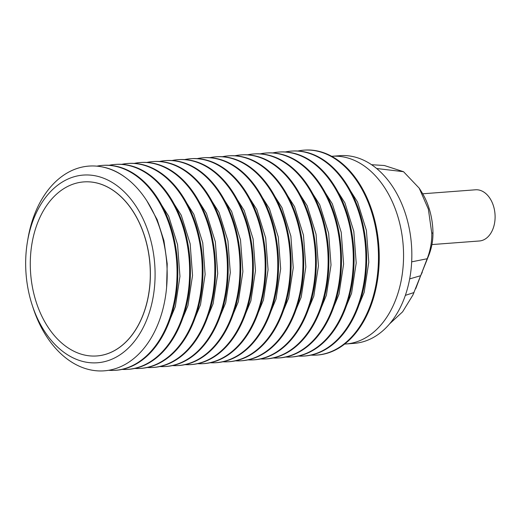 <?xml version="1.0" encoding="UTF-8"?>
<svg xmlns="http://www.w3.org/2000/svg" width="521" height="521" viewBox="0 0 521 521"><rect width="100%" height="100%" fill="white"/><g stroke="black" fill="none" stroke-linecap="round" stroke-linejoin="round"><path stroke-width="0.78" d="M422.707 193.786L475.523 189.794A25.666 17.59 85.7 0 1 483.95 192.145A25.666 17.59 85.7 0 1 494.95 220.266A25.666 17.59 85.7 0 1 479.392 240.982L431.922 244.57M389.649 323.815L402.603 311.832L412.853 295.107L429.154 254.424C431.792 247.338 433.062 240.096 432.958 232.705L432.899 230.302A59.316 40.658 -94.3 0 0 421.463 191.735L419.197 188.159L403.528 171.702L376.631 168.504M415.719 288.738L420.642 275.713L409.669 278.898M412.853 295.107L414.084 292.235M344.635 344.081L354.221 343.359A94.112 64.506 -94.3 0 0 400.232 307.605A94.112 64.506 85.7 0 0 407.305 289.083A94.112 64.506 85.7 0 0 411.167 268.445A94.112 64.506 -94.3 0 0 370.926 164.284A94.112 64.506 -94.3 0 0 340.031 155.668L331.747 156.293A94.112 64.506 85.7 0 1 399.027 289.709A94.112 64.506 85.7 0 1 345.937 343.984A94.112 64.506 -94.3 0 0 399.021 289.709A94.112 64.506 -94.3 0 0 331.747 156.293L331.721 156.3M403.528 171.702L384.355 165.509L371.564 164.708M419.197 188.159L428.366 209.162L431.792 233.388C431.916 241.594 430.502 249.722 427.552 257.771L427.187 258.742L411.668 261.848M428.633 255.765L427.187 258.742M422.277 272.281L420.662 275.661L427.096 258.976M27.424 241.848L27.919 238.911A102.663 70.374 85.7 0 1 122.546 175.479L122.774 175.629A102.663 70.374 85.7 0 1 124.402 176.743A102.663 70.374 85.7 0 1 162.233 311.623A102.663 70.374 85.7 0 1 72.504 362.629L70.856 361.587A102.663 70.374 85.7 0 1 70.628 361.437A102.663 70.374 85.7 0 1 33.142 307.989L32.217 305.163A94.112 64.506 -94.3 0 0 66.577 354.156A94.112 64.506 -94.3 0 0 150.556 308.497A94.112 64.506 -94.3 0 0 114.171 183.692A94.112 64.506 -94.3 0 0 30.192 229.357A94.112 64.506 -94.3 0 0 27.424 241.848A94.112 64.506 -94.3 0 0 32.217 305.163M96.919 166.147A102.663 68.023 86.9 0 1 103.405 165.326L104.174 165.281A102.663 68.023 86.9 0 1 172.692 311.141A102.663 68.023 86.9 0 1 115.193 370.32L114.425 370.359A102.663 68.023 86.9 0 1 108.668 370.301M103.405 165.326A102.663 68.023 86.9 0 1 171.923 311.18A102.663 68.023 86.9 0 1 114.425 370.359M109.065 165.287A102.663 68.023 86.9 0 1 115.994 164.376L116.763 164.33A102.663 68.023 86.9 0 1 185.281 310.19A102.663 68.023 86.9 0 1 127.782 369.369L127.013 369.409A102.663 68.023 86.9 0 1 122.122 369.409M115.994 164.376A102.663 68.023 86.9 0 1 184.512 310.229A102.663 68.023 86.9 0 1 127.013 369.409M153.741 192.627L168.68 216.222L177.563 244.681L179.947 276.397L175.323 306.622L165.463 330.477M121.654 164.336A102.663 68.023 86.9 0 1 128.583 163.425L129.351 163.379A102.663 68.023 86.9 0 1 197.869 309.233A102.663 68.023 86.9 0 1 140.37 368.419L139.602 368.458A102.663 68.023 86.9 0 1 134.711 368.458M128.583 163.425A102.663 68.023 86.9 0 1 197.101 309.279A102.663 68.023 86.9 0 1 139.602 368.458M166.329 191.676L181.269 215.271L190.152 243.724L192.536 275.446L187.912 305.671L178.052 329.526M134.242 163.386A102.663 68.023 86.9 0 1 141.171 162.467L141.94 162.428A102.663 68.023 86.9 0 1 210.458 308.282A102.663 68.023 86.9 0 1 152.959 367.468L152.191 367.507A102.663 68.023 86.9 0 1 147.3 367.5M141.171 162.467A102.663 68.023 86.9 0 1 209.689 308.328A102.663 68.023 86.9 0 1 152.191 367.507M178.918 190.725L193.858 214.32L202.741 242.773L205.124 274.495L200.507 304.72L190.64 328.575M146.831 162.428A102.663 68.023 86.9 0 1 153.76 161.517L154.529 161.477A102.663 68.023 86.9 0 1 223.047 307.331A102.663 68.023 86.9 0 1 165.548 366.51L164.779 366.556A102.663 68.023 86.9 0 1 159.888 366.55M153.76 161.517A102.663 68.023 86.9 0 1 222.278 307.37A102.663 68.023 86.9 0 1 164.779 366.556M191.507 189.774L206.446 213.369L215.329 241.822L217.713 273.545L213.096 303.769L203.229 327.624M159.419 161.477A102.663 68.023 86.9 0 1 166.349 160.566L167.117 160.527A102.663 68.023 86.9 0 1 235.635 306.381A102.663 68.023 86.9 0 1 178.136 365.56L177.368 365.605A102.663 68.023 86.9 0 1 172.477 365.599M166.349 160.566A102.663 68.023 86.9 0 1 234.867 306.42A102.663 68.023 86.9 0 1 177.368 365.605M204.095 188.823L219.035 212.418L227.918 240.871L230.302 272.594L225.684 302.818L215.818 326.674M172.008 160.527A102.663 68.023 86.9 0 1 178.937 159.615L179.706 159.576A102.663 68.023 86.9 0 1 248.224 305.43A102.663 68.023 86.9 0 1 190.725 364.609L189.957 364.648A102.663 68.023 86.9 0 1 185.066 364.648M178.937 159.615A102.663 68.023 86.9 0 1 247.455 305.469A102.663 68.023 86.9 0 1 189.957 364.648M216.684 187.873L231.624 211.461L240.507 239.92L242.89 271.636L238.273 301.861L228.406 325.723M184.603 159.576A102.663 68.023 86.9 0 1 191.533 158.664L192.295 158.618A102.663 68.023 86.9 0 1 260.813 304.479A102.663 68.023 86.9 0 1 203.314 363.658L202.545 363.697A102.663 68.023 86.9 0 1 197.654 363.697M191.533 158.664A102.663 68.023 86.9 0 1 260.044 304.518A102.663 68.023 86.9 0 1 202.545 363.697M229.279 186.915L244.212 210.51L253.102 238.97L255.479 270.686L250.861 300.91L240.995 324.772M197.192 158.625A102.663 68.023 86.9 0 1 204.121 157.713L204.89 157.668A102.663 68.023 86.9 0 1 273.401 303.522A102.663 68.023 86.9 0 1 215.902 362.707L215.134 362.746A102.663 68.023 86.9 0 1 210.243 362.746M204.121 157.713A102.663 68.023 86.9 0 1 272.639 303.567A102.663 68.023 86.9 0 1 215.134 362.746M241.868 185.964L256.801 209.559L265.69 238.012L268.068 269.735L263.45 299.959L253.584 323.815M209.781 157.674A102.663 68.023 86.9 0 1 216.71 156.756L217.478 156.717A102.663 68.023 86.9 0 1 285.996 302.571A102.663 68.023 86.9 0 1 228.491 361.756L227.723 361.795A102.663 68.023 86.9 0 1 222.832 361.795M216.71 156.756A102.663 68.023 86.9 0 1 285.228 302.616A102.663 68.023 86.9 0 1 227.723 361.795M254.456 185.014L269.39 208.608L278.279 237.062L280.656 268.784L276.039 299.008L266.172 322.864M222.369 156.717A102.663 68.023 86.9 0 1 229.299 155.805L230.067 155.766A102.663 68.023 86.9 0 1 298.585 301.62A102.663 68.023 86.9 0 1 241.08 360.799L240.318 360.845A102.663 68.023 86.9 0 1 235.42 360.838M229.299 155.805A102.663 68.023 86.9 0 1 297.817 301.659A102.663 68.023 86.9 0 1 240.318 360.845M267.045 184.063L281.978 207.658L290.868 236.111L293.245 267.833L288.627 298.058L278.761 321.913M234.958 155.766A102.663 68.023 86.9 0 1 241.887 154.854L242.656 154.815A102.663 68.023 86.9 0 1 311.174 300.669A102.663 68.023 86.9 0 1 253.675 359.848L252.906 359.894A102.663 68.023 86.9 0 1 248.009 359.887M241.887 154.854A102.663 68.023 86.9 0 1 310.405 300.708A102.663 68.023 86.9 0 1 252.906 359.894M279.634 183.112L294.567 206.707L303.456 235.16L305.834 266.882L301.216 297.107L291.356 320.962M247.547 154.815A102.663 68.023 86.9 0 1 254.476 153.903L255.244 153.864A102.663 68.023 86.9 0 1 323.762 299.718A102.663 68.023 86.9 0 1 266.264 358.897L265.495 358.936A102.663 68.023 86.9 0 1 260.604 358.936M254.476 153.903A102.663 68.023 86.9 0 1 322.994 299.757A102.663 68.023 86.9 0 1 265.495 358.936M292.222 182.161L307.162 205.756L316.045 234.209L318.429 265.931L313.805 296.149L303.945 320.011M260.135 153.864A102.663 68.023 86.9 0 1 267.065 152.953L267.833 152.907A102.663 68.023 86.9 0 1 336.351 298.767A102.663 68.023 86.9 0 1 278.852 357.947L278.084 357.986A102.663 68.023 86.9 0 1 273.193 357.986M267.065 152.953A102.663 68.023 86.9 0 1 335.583 298.807A102.663 68.023 86.9 0 1 278.084 357.986M304.811 181.204L319.751 204.799L328.634 233.258L331.017 264.974L326.393 295.199L316.534 319.06M272.724 152.913A102.663 68.023 86.9 0 1 279.653 152.002L280.422 151.956A102.663 68.023 86.9 0 1 348.94 297.81A102.663 68.023 86.9 0 1 291.441 356.996L290.672 357.035A102.663 68.023 86.9 0 1 285.782 357.035M279.653 152.002A102.663 68.023 86.9 0 1 348.171 297.856A102.663 68.023 86.9 0 1 290.672 357.035M317.4 180.253L332.339 203.848L341.222 232.301L343.606 264.023L338.982 294.248L329.122 318.103M285.313 151.963A102.663 68.023 86.9 0 1 292.242 151.044L293.01 151.005A102.663 68.023 86.9 0 1 361.528 296.859A102.663 68.023 86.9 0 1 304.03 356.045L303.261 356.084A102.663 68.023 86.9 0 1 298.37 356.084M292.242 151.044A102.663 68.023 86.9 0 1 360.76 296.905A102.663 68.023 86.9 0 1 303.261 356.084M329.988 179.302L344.928 202.897L353.811 231.35L356.195 263.072L351.577 293.297L341.711 317.152M297.901 151.005A102.663 68.023 86.9 0 1 304.831 150.094A102.663 68.023 86.9 0 1 373.349 295.948A102.663 68.023 86.9 0 1 315.85 355.133A102.663 68.023 86.9 0 1 310.959 355.127M304.831 150.094L305.599 150.055A102.663 68.023 86.9 0 1 374.117 295.908A102.663 68.023 86.9 0 1 316.618 355.088L315.85 355.133M342.577 178.351L357.517 201.946L366.4 230.399L368.783 262.122L364.166 292.346L354.3 316.201M122.546 175.479A102.663 70.374 85.7 0 1 122.774 175.629L124.402 176.743M72.504 362.629A102.663 70.374 85.7 0 1 70.856 361.587M146.922 200.943L157.179 219.66L163.939 240.689L167.215 263.821L166.596 287.553M102.064 166.889A102.663 68.023 86.9 0 1 124.232 176.606M96.913 355.947A87.267 59.817 -94.3 0 0 96.952 355.947A87.267 59.817 -94.3 0 0 146.18 305.619A87.267 59.817 -94.3 0 0 83.796 181.907A87.267 59.817 -94.3 0 0 83.751 181.914M146.095 305.625A87.267 59.817 85.7 0 1 96.873 355.947A87.267 59.817 85.7 0 1 34.49 232.242A87.267 59.817 85.7 0 1 83.712 181.914A87.267 59.817 85.7 0 1 146.095 305.625M413.954 292.548L405.351 295.361M429.05 254.704L427.552 257.771M431.792 233.388L432.958 232.705"/></g></svg>
